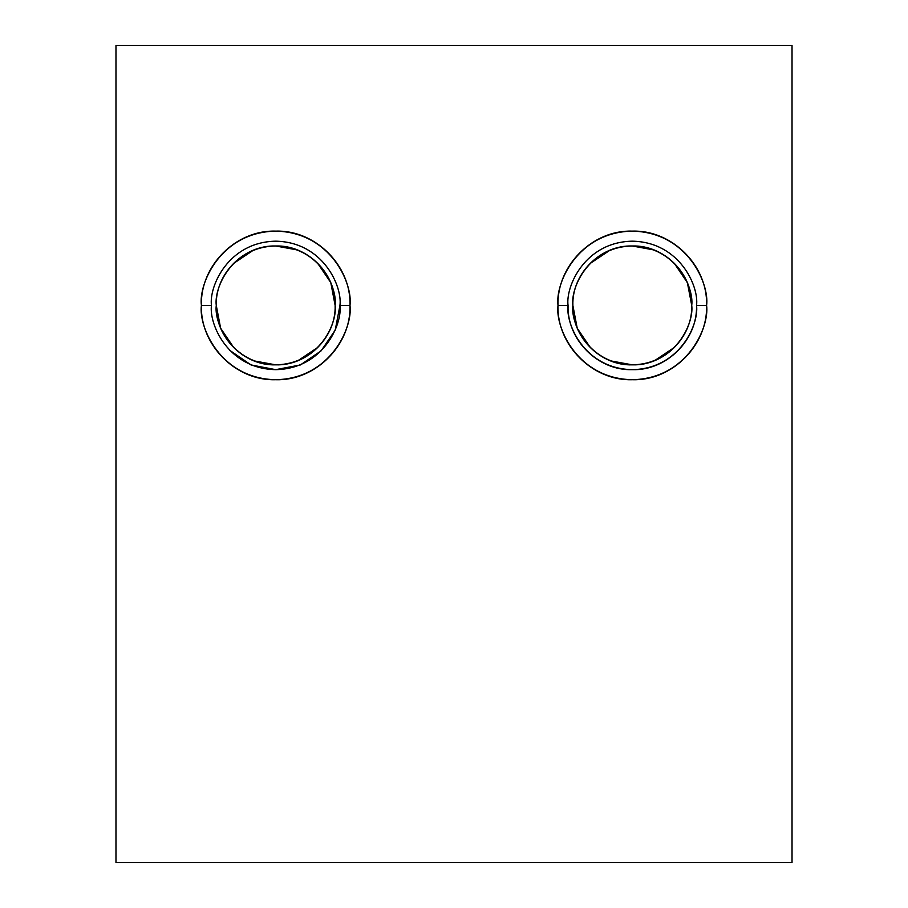 <?xml version="1.0" encoding="UTF-8"?>
<svg xmlns="http://www.w3.org/2000/svg" width="908" height="908" viewBox="0 0 908 908"><rect width="100%" height="100%" fill="white"/><g stroke="black" fill="none" stroke-linecap="round" stroke-linejoin="round"><path stroke-width="1.36" d="M792.026 45.4L792.026 862.6L792.026 45.4L115.974 45.4L792.026 45.4M115.974 45.4L115.974 862.6L792.026 862.6L115.974 862.6L115.974 45.4M349.989 305.417C351.294 345.097 315.451 381.031 275.703 379.714C236.046 381.042 200.055 345.142 201.406 305.417C200.112 265.738 235.955 229.803 275.703 231.131C315.36 229.792 351.339 265.692 349.989 305.417L339.944 305.417C342.52 324.213 323.248 368.784 275.703 369.658C228.158 368.784 208.885 324.213 211.462 305.417L201.406 305.417C198.421 327.152 220.712 378.693 275.703 379.714C330.694 378.693 352.974 327.152 349.989 305.417C352.974 283.682 330.694 232.142 275.703 231.131C220.712 232.142 198.421 283.682 201.406 305.417L211.462 305.417C208.885 324.213 228.158 368.784 275.703 369.658C323.248 368.784 342.52 324.213 339.944 305.417C342.52 286.633 323.248 242.05 275.703 241.176C228.158 242.05 208.885 286.633 211.462 305.417C208.885 286.633 228.158 242.05 275.703 241.176C323.248 242.05 342.52 286.633 339.944 305.417L349.989 305.417M706.594 305.417C707.888 345.097 672.045 381.031 632.297 379.714C592.64 381.042 556.661 345.142 558.011 305.417C556.706 265.738 592.549 229.803 632.297 231.131C671.954 229.792 707.945 265.692 706.594 305.417L696.538 305.417C699.115 324.213 679.842 368.784 632.297 369.658C584.752 368.784 565.48 324.213 568.056 305.417L558.011 305.417C555.026 327.152 577.306 378.693 632.297 379.714C687.288 378.693 709.579 327.152 706.594 305.417C709.579 283.682 687.288 232.142 632.297 231.131C577.306 232.142 555.026 283.682 558.011 305.417L568.056 305.417C565.48 324.213 584.752 368.784 632.297 369.658C679.842 368.784 699.115 324.213 696.538 305.417C699.115 286.633 679.842 242.05 632.297 241.176C584.752 242.05 565.48 286.633 568.056 305.417C566.933 339.728 597.918 370.804 632.297 369.658C666.585 370.804 697.707 339.762 696.538 305.417L706.594 305.417M229.883 350.443L251.017 364.948L275.703 369.658L300.344 364.959L321.126 350.84L335.234 330.092L339.944 305.417M335.131 305.417C337.526 288.029 319.695 246.794 275.703 245.989C231.71 246.794 213.879 288.029 216.274 305.417C215.23 273.671 243.889 244.933 275.703 245.989C307.415 244.922 336.221 273.637 335.131 305.417C336.176 337.163 307.506 365.913 275.703 364.846C243.991 365.913 215.185 337.197 216.274 305.417C213.879 322.805 231.71 364.04 275.703 364.846C319.695 364.04 337.526 322.805 335.131 305.417L330.784 282.615L317.732 263.388M297.767 250.029L275.703 245.989M253.638 250.029L233.674 263.388M216.274 305.417L220.621 328.219L233.674 347.446M253.638 360.805L275.703 364.846M297.767 360.805L317.732 347.446M691.726 305.417C694.121 288.029 676.29 246.794 632.297 245.989C588.305 246.794 570.474 288.029 572.869 305.417C571.824 273.671 600.494 244.933 632.297 245.989C664.009 244.922 692.815 273.637 691.726 305.417C692.77 337.163 664.111 365.913 632.297 364.846C600.585 365.913 571.779 337.197 572.869 305.417C570.474 322.805 588.305 364.04 632.297 364.846C676.29 364.04 694.121 322.805 691.726 305.417L687.379 282.615L674.326 263.388M654.362 250.029L632.297 245.989M610.233 250.029L590.268 263.388M572.869 305.417L577.216 328.219L590.268 347.446M610.233 360.805L632.297 364.846M654.362 360.805L674.326 347.446M568.056 305.417C565.48 286.633 584.752 242.05 632.297 241.176C679.842 242.05 699.115 286.633 696.538 305.417"/></g></svg>

